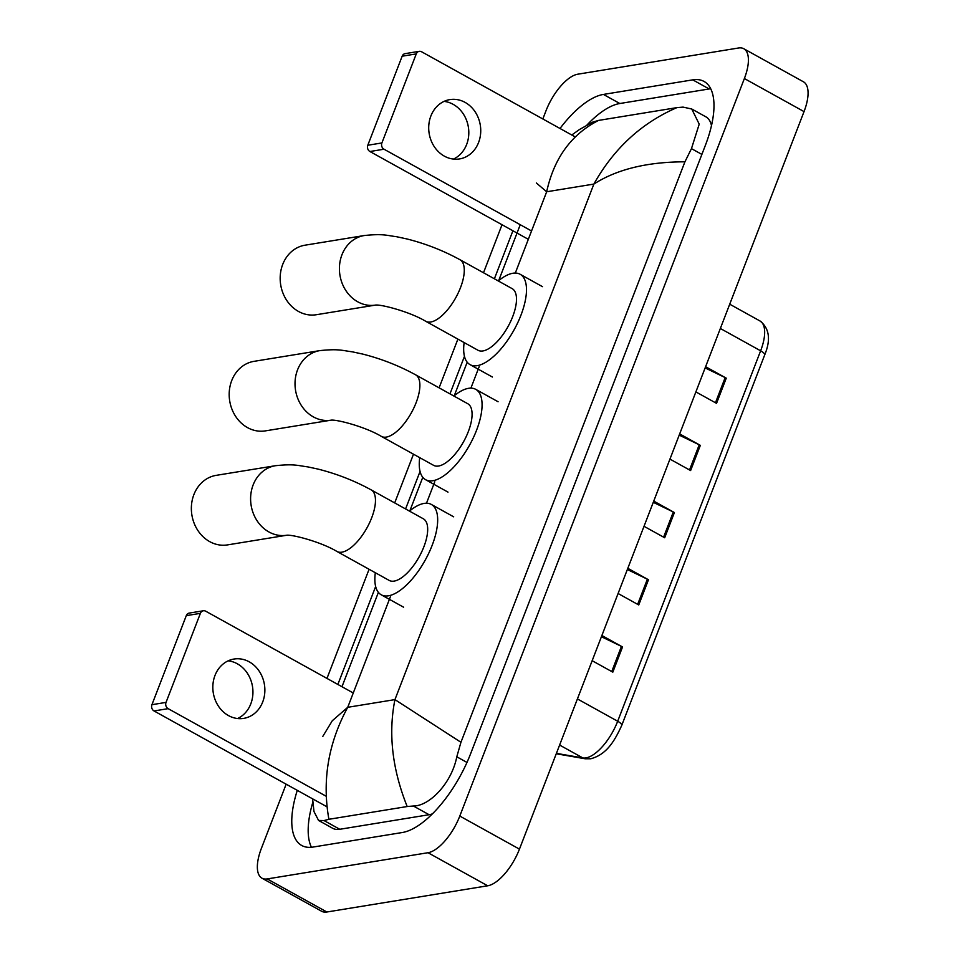 <?xml version="1.0" encoding="UTF-8"?>
<svg xmlns="http://www.w3.org/2000/svg" width="960" height="960" viewBox="0 0 960 960"><rect width="100%" height="100%" fill="white"/><g stroke="black" fill="none" stroke-linecap="round" stroke-linejoin="round"><path stroke-width="1.44" d="M705.132 367.92L725.172 377.592A7.512 2.136 21.1 0 1 726.264 378.156L705.612 366.708M695.88 391.908L716.544 403.356L726.264 378.156M679.2 435.12L699.24 444.792A7.512 2.136 21.1 0 1 700.332 445.356L679.68 433.908M669.948 459.108L690.612 470.556L700.332 445.356M601.416 636.72L621.444 646.392A7.512 2.136 21.1 0 1 622.536 646.956L601.884 635.508M592.164 660.708L612.816 672.156L622.536 646.956M627.348 569.52L647.376 579.192A7.512 2.136 21.1 0 1 648.468 579.756L627.816 568.308M618.096 593.508L638.748 604.956L648.468 579.756M653.28 502.32L673.308 511.992A7.512 2.136 21.1 0 1 674.4 512.556L653.748 501.108M644.016 526.308L664.68 537.756L674.4 512.556M542.844 118.968L545.964 110.868A37.572 15.756 119 0 1 577.74 74.208L738.528 48A37.572 15.756 119 0 1 743.784 48.732L803.448 81.804A37.572 15.756 119 0 1 804.036 111.6L519.456 849.132A37.572 15.756 119 0 1 487.68 885.792L326.88 912A37.572 15.756 119 0 1 321.636 911.268L261.972 878.196A37.572 15.756 119 0 1 261.384 848.4L286.152 784.188M743.784 48.732A37.572 15.756 119 0 1 744.372 78.54L459.792 816.06A37.572 15.756 119 0 1 428.016 852.72L267.216 878.928A37.572 15.756 119 0 1 261.972 878.196M326.976 678.408L369.084 569.28M394.692 502.92L413.484 454.2M439.092 387.84L457.896 339.108M483.504 272.76L502.032 224.736M297.288 790.356A80.784 33.888 -61 0 0 301.716 845.484A80.784 33.888 -61 0 0 312.996 847.068L402.336 832.512A80.784 33.888 -61 0 0 470.64 753.672L705.312 145.512A80.784 33.888 -61 0 0 704.04 81.444A80.784 33.888 -61 0 0 692.748 79.86L603.42 94.428A80.784 33.888 -61 0 0 560.004 128.484M512.916 230.772L494.388 278.796M464.46 356.352L449.976 393.876M420.06 471.432L405.576 508.956M375.648 586.512L337.86 684.444M710.712 88.752A80.784 33.888 -61 0 0 709.164 88.956L619.824 103.512A80.784 33.888 -61 0 0 586.944 125.052M312.864 802.152A80.784 33.888 -61 0 0 311.448 847.272M711.492 125.592A50.724 21.276 -61 0 0 705.876 116.832L691.752 109.008L699.216 124.14L691.464 148.632L684.924 161.82C647.256 161.88 616.908 169.296 593.868 184.08C613.824 148.5 641.484 123.024 676.86 107.64L683.052 107.112L691.752 109.008M322.812 736.38L332.292 720.744L347.736 707.304C328.272 743.148 321.984 780.468 328.896 819.288L324.048 820.56L318.576 820.452L332.688 828.288A50.724 21.276 -61 0 0 339.78 829.284L429.108 814.716A50.724 21.276 -61 0 0 432.432 813.852M318.576 820.452L313.968 811.512L312.624 798.852M571.776 135L579.444 129.528L592.704 122.124L598.572 120.408L676.86 107.64M328.896 819.288L407.184 806.532C392.232 769.176 388.152 733.536 394.944 699.612L460.944 742.284L684.924 161.82M460.944 742.284L456.792 756.792C451.764 782.904 429.588 806.16 413.376 806.004L407.184 806.532M598.572 120.408C571.332 134.364 554.028 158.16 546.672 191.772L536.352 182.988M228.18 660.828A30.06 25.908 -99.3 0 1 250.788 703.884A30.06 25.908 -99.3 0 1 237.588 718.524M214.98 675.48A30.06 25.908 80.7 0 0 218.52 706.272A30.06 25.908 80.7 0 0 243.684 718.38A30.06 25.908 80.7 0 0 262.716 701.94A30.06 25.908 80.7 0 0 259.188 671.148A30.06 25.908 80.7 0 0 234.012 659.04A30.06 25.908 80.7 0 0 214.98 675.48M326.952 806.796L154.032 710.952A4.692 4.044 -99.3 0 1 151.932 704.688L166.032 702.396A4.692 4.044 80.7 0 0 168.144 708.66L326.148 796.236M353.268 692.988L205.74 611.22A4.692 4.044 80.7 0 0 203.364 610.776A4.692 4.044 80.7 0 0 200.388 613.356L186.288 615.648L151.932 704.688M186.288 615.648A4.692 4.044 -99.3 0 1 189.264 613.08L203.364 610.776M200.388 613.356L166.032 702.396M330.864 420.204A35.22 30.36 -99.3 0 1 301.584 405.828A35.22 30.36 -99.3 0 1 297.54 369.888A35.22 30.36 -99.3 0 1 319.836 350.616L254.016 361.344A35.22 30.36 80.7 0 0 231.708 380.616A35.22 30.36 80.7 0 0 235.848 416.7A35.22 30.36 80.7 0 0 265.344 430.884L330.888 420.204M331.176 420.156L330.78 420.204C336.156 419.112 365.7 426.9 381.384 436.404L433.596 465.336A35.22 14.772 -61 0 0 438.516 466.032A35.22 14.772 -61 0 0 466.14 436.704A35.22 14.772 -61 0 0 467.748 403.716L415.536 374.784C398.796 365.628 381.096 358.704 362.436 354.012L352.32 351.828C342.12 350.532 338.856 348.636 319.836 350.616M453.876 396.036A51.66 21.672 119 0 1 468.492 388.332A51.66 21.672 119 0 1 475.716 389.34A51.66 21.672 119 0 1 473.364 437.712A51.66 21.672 119 0 1 432.84 480.732A51.66 21.672 119 0 1 425.628 479.712A51.66 21.672 119 0 1 419.724 457.656M286.464 535.284A35.22 30.36 -99.3 0 1 257.172 520.908A35.22 30.36 -99.3 0 1 253.128 484.968A35.22 30.36 -99.3 0 1 275.436 465.708L216.192 475.356A35.22 30.36 80.7 0 0 193.884 494.628A35.22 30.36 80.7 0 0 198.024 530.712A35.22 30.36 80.7 0 0 227.52 544.896L286.476 535.284M286.764 535.236L286.38 535.284C291.744 534.192 321.3 541.98 336.984 551.484L389.184 580.416A35.22 14.772 -61 0 0 394.104 581.112A35.22 14.772 -61 0 0 421.74 551.784A35.22 14.772 -61 0 0 423.336 518.796L371.136 489.864C354.396 480.708 336.696 473.784 318.036 469.092L307.92 466.908C297.72 465.612 294.444 463.716 275.436 465.708M409.476 511.116A51.66 21.672 119 0 1 424.092 503.412A51.66 21.672 119 0 1 431.304 504.42A51.66 21.672 119 0 1 428.964 552.792A51.66 21.672 119 0 1 388.44 595.812A51.66 21.672 119 0 1 381.216 594.792A51.66 21.672 119 0 1 375.324 572.736M305.004 245.196A35.22 30.36 80.7 0 0 282.696 264.456A35.22 30.36 80.7 0 0 286.836 300.552A35.22 30.36 80.7 0 0 316.332 314.724L375.288 305.124A35.22 30.36 -99.3 0 1 345.984 290.748A35.22 30.36 -99.3 0 1 341.94 254.808A35.22 30.36 -99.3 0 1 364.248 235.536L305.004 245.196M375.576 305.076L375.192 305.124C380.556 304.032 410.112 311.82 425.796 321.324L477.996 350.256A35.22 14.772 -61 0 0 482.916 350.952A35.22 14.772 -61 0 0 510.552 321.624A35.22 14.772 -61 0 0 512.148 288.636L459.948 259.704C443.208 250.548 425.508 243.624 406.848 238.932L396.732 236.748C386.532 235.452 383.256 233.556 364.248 235.536M498.288 280.956A51.66 21.672 119 0 1 512.904 273.252A51.66 21.672 119 0 1 520.116 274.26A51.66 21.672 119 0 1 517.776 322.632A51.66 21.672 119 0 1 477.252 365.652A51.66 21.672 119 0 1 470.028 364.632A51.66 21.672 119 0 1 464.136 342.576M444.048 101.388A30.06 25.908 -99.3 0 1 466.656 144.444A30.06 25.908 -99.3 0 1 453.456 159.084M430.86 116.04A30.06 25.908 80.7 0 0 434.388 146.832A30.06 25.908 80.7 0 0 459.552 158.928A30.06 25.908 80.7 0 0 478.584 142.488A30.06 25.908 80.7 0 0 475.056 111.696A30.06 25.908 80.7 0 0 449.892 99.6A30.06 25.908 80.7 0 0 430.86 116.04M528.324 239.316L369.912 151.512A4.692 4.044 -99.3 0 1 367.8 145.248L381.9 142.944A4.692 4.044 80.7 0 0 384.012 149.22L531.54 230.976M575.232 136.92L421.608 51.78A4.692 4.044 80.7 0 0 419.232 51.336A4.692 4.044 80.7 0 0 416.268 53.904L402.156 56.208L367.8 145.248M402.156 56.208A4.692 4.044 -99.3 0 1 405.132 53.64L419.232 51.336M416.268 53.904L381.9 142.944M556.404 753.36L582.84 757.932A37.572 15.756 -61 0 0 585.912 757.908A37.572 15.756 -61 0 0 617.688 721.248A9.396 2.676 21.1 0 1 621.744 725.388C614.688 740.82 606.696 754.608 590.664 758.784L585.252 758.784L556.248 753.768M585.252 758.784A9.396 8.436 99.8 0 1 582.84 757.932L559.608 745.056M577.416 698.928L617.688 721.248L760.632 350.808A37.572 15.756 -61 0 0 760.032 321C769.416 328.392 770.964 339.708 764.688 354.948A9.396 2.676 -158.9 0 0 760.632 350.808L720.36 328.488M673.308 511.992L663.6 537.156M647.376 579.192L637.668 604.356M621.444 646.392L611.736 671.556M699.24 444.792L689.532 469.956M725.172 377.592L715.464 402.756M390.348 596.868L347.736 707.304L394.944 699.612L593.868 184.08L546.672 191.772L515.304 273.06M479.16 366.708L470.892 388.14M434.76 481.788L426.492 503.22M744.372 78.54L804.036 111.6M267.216 878.928L326.88 912M428.016 852.72L487.68 885.792M459.792 816.06L519.456 849.132M709.164 88.956L692.748 79.86M619.824 103.512L603.42 94.428M339.78 829.284L324.048 820.56M701.88 154.404L691.464 148.632M466.98 762.444L456.792 756.792M429.108 814.716L413.376 806.004M168.144 708.66L154.032 710.952M381.384 436.404A35.22 14.772 -61 0 0 386.304 437.088A35.22 14.772 -61 0 0 416.1 402.72A35.22 14.772 -61 0 0 415.536 374.784M336.984 551.484A35.22 14.772 -61 0 0 341.904 552.168A35.22 14.772 -61 0 0 371.688 517.8A35.22 14.772 -61 0 0 371.136 489.864M425.796 321.324A35.22 14.772 -61 0 0 430.716 322.008A35.22 14.772 -61 0 0 460.5 287.64A35.22 14.772 -61 0 0 459.948 259.704M384.012 149.22L369.912 151.512M764.688 354.948L621.744 725.388M760.032 321L729.72 304.2M341.976 686.724L378.384 592.38M409.86 510.804L422.784 477.3M454.26 395.724L467.196 362.22M498.672 280.644L520.248 224.724M475.716 389.34L498.084 401.748M425.628 479.712L447.996 492.12M431.304 504.42L453.684 516.828M381.216 594.792L403.596 607.2M520.116 274.26L542.496 286.668M470.028 364.632L492.408 377.04"/></g></svg>
